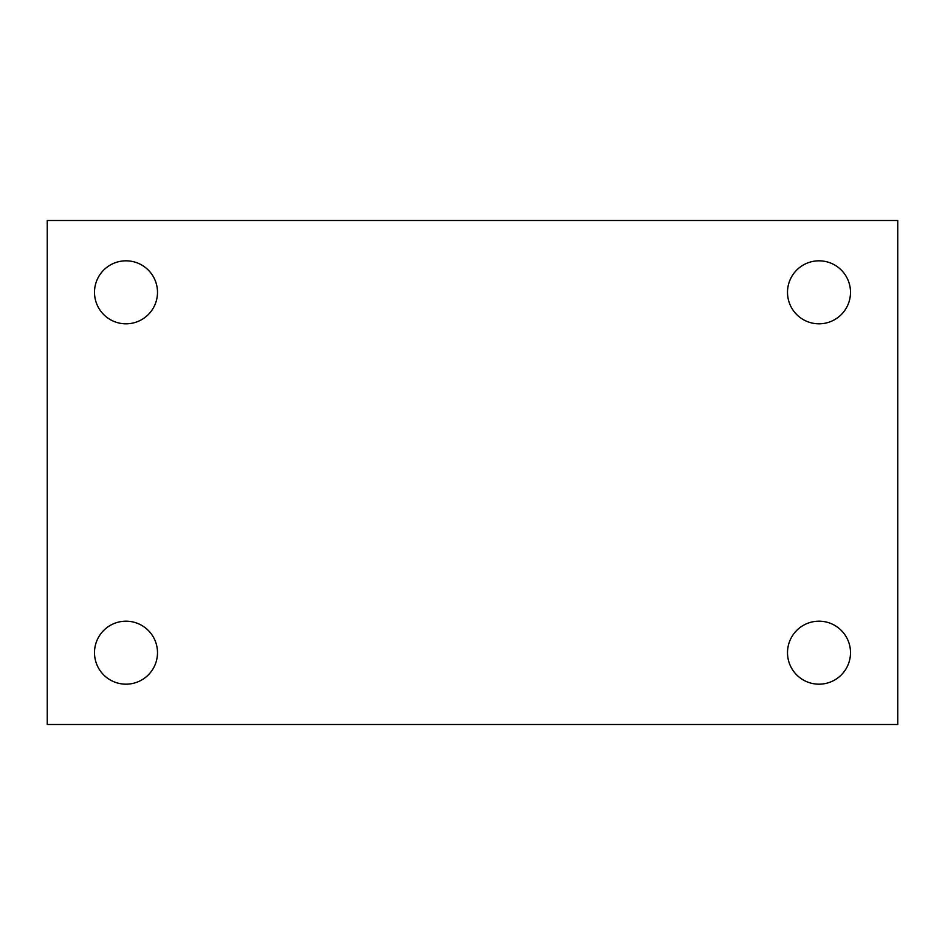 <?xml version="1.0" encoding="UTF-8"?>
<svg xmlns="http://www.w3.org/2000/svg" width="945" height="945" viewBox="0 0 945 945"><rect width="100%" height="100%" fill="white"/><g stroke="black" fill="none" stroke-linecap="round" stroke-linejoin="round"><path stroke-width="1.42" d="M47.25 220.504L897.75 220.504L897.75 724.496L47.25 724.496L47.25 220.504M126.004 621.184A31.504 31.504 0 0 1 157.496 652.676A31.504 31.504 0 0 1 126.004 684.18A31.504 31.504 0 0 1 94.5 652.676A31.504 31.504 0 0 1 126.004 621.184M818.996 621.184A31.504 31.504 0 0 1 850.5 652.676A31.504 31.504 0 0 1 818.996 684.18A31.504 31.504 0 0 1 787.504 652.676A31.504 31.504 0 0 1 818.996 621.184M818.996 260.82A31.504 31.504 0 0 1 850.5 292.324A31.504 31.504 0 0 1 818.996 323.816A31.504 31.504 0 0 1 787.504 292.324A31.504 31.504 0 0 1 818.996 260.82M126.004 260.82A31.504 31.504 0 0 1 157.496 292.324A31.504 31.504 0 0 1 126.004 323.816A31.504 31.504 0 0 1 94.5 292.324A31.504 31.504 0 0 1 126.004 260.82"/></g></svg>
